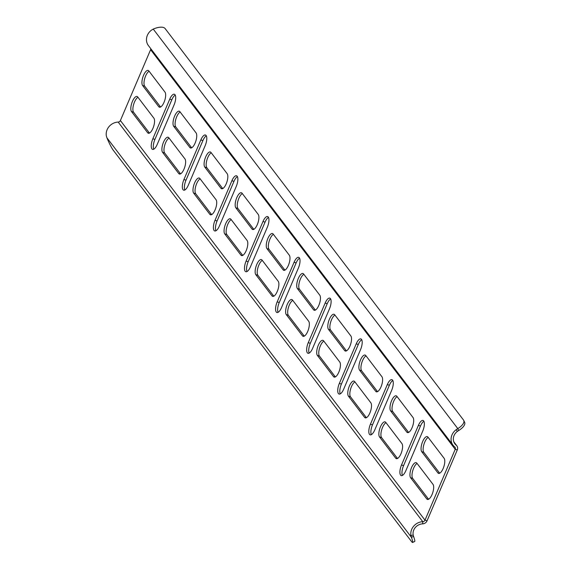 <?xml version="1.0" encoding="UTF-8"?>
<svg xmlns="http://www.w3.org/2000/svg" width="571" height="571" viewBox="0 0 571 571"><rect width="100%" height="100%" fill="white"/><g stroke="black" fill="none" stroke-linecap="round" stroke-linejoin="round"><path stroke-width="0.86" d="M153.256 29.085L457.792 428.614L456.143 429.713A11.656 10.464 142.7 0 0 453.039 445.237L148.431 45.616A11.656 10.464 -37.3 0 1 151.536 30.092L153.256 29.085A11.656 5.032 154.8 0 1 165.112 28.55L463.495 420.013A11.656 5.032 154.8 0 1 463.738 420.413A11.656 5.032 154.8 0 1 457.792 428.614L458.691 430.52A11.656 5.032 -25.2 0 0 464.637 422.312L463.738 420.413M456.143 429.713L457.371 431.405L458.691 430.52M412.576 542.45L414.689 541.501A11.656 1.285 -114.2 0 0 413.547 536.362L411.434 537.311A11.656 1.285 65.8 0 1 412.576 542.45A11.656 1.285 65.8 0 1 411.612 541.651L113.222 150.187A11.656 1.285 65.8 0 1 106.898 137.782L106.363 135.998A11.656 10.464 -37.3 0 1 118.176 122.073A2.334 2.091 142.7 0 0 120.388 120.538L150.608 49.684A2.334 2.091 142.7 0 0 150.794 48.713M413.547 536.362L413.183 535.013L410.97 535.612L411.434 537.311L106.898 137.782M453.039 445.237A11.656 10.464 142.7 0 0 454.68 446.907A2.334 2.091 -37.3 0 1 455.215 449.306L424.995 520.16A2.334 2.091 -37.3 0 1 422.783 521.687A11.656 10.464 142.7 0 0 410.97 535.612M457.371 431.405A9.322 8.372 142.7 0 0 454.894 443.824A9.322 8.372 142.7 0 0 456.2 445.159A4.661 4.19 -37.3 0 1 456.857 445.83A4.661 4.19 -37.3 0 1 457.278 449.955L427.058 520.809A4.661 4.19 -37.3 0 1 422.633 523.871A9.322 8.372 142.7 0 0 413.183 535.013M422.747 431.091L405.86 470.682A8.158 3.033 107.5 0 1 401.227 475.607A8.158 3.033 107.5 0 1 401.513 464.98L418.4 425.381A8.158 3.033 107.5 0 1 423.032 420.456A8.158 3.033 107.5 0 1 422.747 431.091M423.903 421.298A8.158 3.033 -72.5 0 0 420.463 426.03L403.576 465.629A8.158 3.033 -72.5 0 0 402.419 475.422M397.116 396.652A8.158 3.033 -72.5 0 0 392.805 403.733A8.158 3.033 -72.5 0 0 392.705 411.555L408.615 432.425M406.802 432.111L390.643 410.906A8.158 3.033 107.5 0 1 391.199 401.713A8.158 3.033 107.5 0 1 396.21 395.831A8.158 3.033 107.5 0 1 396.866 396.317L413.026 417.522A8.158 3.033 107.5 0 1 412.469 426.715A8.158 3.033 107.5 0 1 407.458 432.597A8.158 3.033 107.5 0 1 406.802 432.111L408.272 432.568M410.613 477.727A8.158 3.033 107.5 0 1 411.17 468.534A8.158 3.033 107.5 0 1 416.18 462.66A8.158 3.033 107.5 0 1 416.837 463.145L432.996 484.351A8.158 3.033 107.5 0 1 432.44 493.544A8.158 3.033 107.5 0 1 427.429 499.418A8.158 3.033 107.5 0 1 426.773 498.933L410.613 477.727L412.676 478.384L428.585 499.254M417.087 463.474A8.158 3.033 -72.5 0 0 412.776 470.561A8.158 3.033 -72.5 0 0 412.676 478.384M268.491 217.408A8.158 3.033 -72.5 0 0 265.051 222.148L248.164 261.739A8.158 3.033 -72.5 0 0 247.007 271.539M246.101 261.09L262.988 221.491A8.158 3.033 107.5 0 1 267.621 216.573A8.158 3.033 107.5 0 1 267.342 227.201L250.448 266.8A8.158 3.033 107.5 0 1 245.815 271.725A8.158 3.033 107.5 0 1 246.101 261.09L248.164 261.739M312.615 348.353A8.158 3.033 107.5 0 1 307.983 353.278A8.158 3.033 107.5 0 1 308.261 342.643L325.156 303.051A8.158 3.033 107.5 0 1 329.788 298.126A8.158 3.033 107.5 0 1 329.503 308.761L312.615 348.353M330.659 298.961A8.158 3.033 -72.5 0 0 327.219 303.701L310.324 343.299A8.158 3.033 -72.5 0 0 309.175 353.092M303.872 274.316A8.158 3.033 -72.5 0 0 299.561 281.396A8.158 3.033 -72.5 0 0 299.461 289.226L315.37 310.096M313.558 309.775L297.398 288.569A8.158 3.033 107.5 0 1 297.948 279.376A8.158 3.033 107.5 0 1 302.965 273.502A8.158 3.033 107.5 0 1 303.615 273.987L319.781 295.186A8.158 3.033 107.5 0 1 319.225 304.379A8.158 3.033 107.5 0 1 314.207 310.26A8.158 3.033 107.5 0 1 313.558 309.775L315.021 310.239M273.409 234.353A8.158 3.033 -72.5 0 0 269.098 241.44A8.158 3.033 -72.5 0 0 268.998 249.263L284.908 270.133M283.095 269.812L266.935 248.606A8.158 3.033 107.5 0 1 267.492 239.413A8.158 3.033 107.5 0 1 272.503 233.539A8.158 3.033 107.5 0 1 273.159 234.024L289.319 255.23A8.158 3.033 107.5 0 1 288.762 264.423A8.158 3.033 107.5 0 1 283.751 270.297A8.158 3.033 107.5 0 1 283.095 269.812L284.565 270.276M334.956 315.092A8.158 3.033 -72.5 0 0 330.645 322.18A8.158 3.033 -72.5 0 0 330.538 330.002L346.447 350.872M344.641 350.551L328.475 329.346A8.158 3.033 107.5 0 1 329.032 320.153A8.158 3.033 107.5 0 1 334.049 314.278A8.158 3.033 107.5 0 1 334.699 314.764L350.865 335.969A8.158 3.033 107.5 0 1 350.308 345.162A8.158 3.033 107.5 0 1 345.291 351.037A8.158 3.033 107.5 0 1 344.641 350.551L346.105 351.015M230.962 219.293L247.129 240.498A8.158 3.033 107.5 0 1 246.572 249.691A8.158 3.033 107.5 0 1 241.554 255.572A8.158 3.033 107.5 0 1 240.905 255.087L224.738 233.882A8.158 3.033 107.5 0 1 225.295 224.689A8.158 3.033 107.5 0 1 230.313 218.807A8.158 3.033 107.5 0 1 230.962 219.293M231.219 219.628A8.158 3.033 -72.5 0 0 226.908 226.708A8.158 3.033 -72.5 0 0 226.808 234.531L242.711 255.401M365.783 355.54L381.942 376.746A8.158 3.033 107.5 0 1 381.385 385.939A8.158 3.033 107.5 0 1 376.375 391.813A8.158 3.033 107.5 0 1 375.725 391.328L359.559 370.129A8.158 3.033 107.5 0 1 360.115 360.936A8.158 3.033 107.5 0 1 365.126 355.055A8.158 3.033 107.5 0 1 365.783 355.54M366.032 355.869A8.158 3.033 -72.5 0 0 361.721 362.956A8.158 3.033 -72.5 0 0 361.621 370.779L377.531 391.649M219.371 226.023A8.158 3.033 107.5 0 1 214.732 230.948A8.158 3.033 107.5 0 1 215.017 220.313L231.905 180.714A8.158 3.033 107.5 0 1 236.544 175.789A8.158 3.033 107.5 0 1 236.258 186.424L219.371 226.023M237.408 176.632A8.158 3.033 -72.5 0 0 233.967 181.371L217.08 220.963A8.158 3.033 -72.5 0 0 215.931 230.763M193.662 193.105A8.158 3.033 107.5 0 1 194.219 183.912A8.158 3.033 107.5 0 1 199.229 178.031A8.158 3.033 107.5 0 1 199.879 178.516L216.045 199.722A8.158 3.033 107.5 0 1 215.488 208.915A8.158 3.033 107.5 0 1 210.478 214.796A8.158 3.033 107.5 0 1 209.821 214.311L193.662 193.105L195.725 193.755L211.634 214.625M200.135 178.851A8.158 3.033 -72.5 0 0 195.824 185.932A8.158 3.033 -72.5 0 0 195.725 193.755M180.165 112.023A8.158 3.033 -72.5 0 0 175.854 119.103A8.158 3.033 -72.5 0 0 175.754 126.926L191.663 147.803M189.85 147.482L173.691 126.277A8.158 3.033 107.5 0 1 174.248 117.084A8.158 3.033 107.5 0 1 179.258 111.202A8.158 3.033 107.5 0 1 179.908 111.688L196.074 132.893A8.158 3.033 107.5 0 1 195.518 142.086A8.158 3.033 107.5 0 1 190.507 147.968A8.158 3.033 107.5 0 1 189.85 147.482L191.314 147.946M164.99 92.117A8.158 3.033 107.5 0 1 164.434 101.31A8.158 3.033 107.5 0 1 159.423 107.191A8.158 3.033 107.5 0 1 158.767 106.706L142.607 85.5A8.158 3.033 107.5 0 1 143.164 76.307A8.158 3.033 107.5 0 1 148.174 70.426A8.158 3.033 107.5 0 1 148.831 70.911L164.99 92.117M149.081 71.247A8.158 3.033 -72.5 0 0 144.77 78.327A8.158 3.033 -72.5 0 0 144.67 86.15L160.579 107.02M387.316 384.604A8.158 3.033 107.5 0 1 391.949 379.679A8.158 3.033 107.5 0 1 391.67 390.314L374.783 429.906A8.158 3.033 107.5 0 1 370.144 434.831A8.158 3.033 107.5 0 1 370.429 424.196L387.316 384.604L389.379 385.254L372.492 424.853A8.158 3.033 -72.5 0 0 371.336 434.645M392.819 380.514A8.158 3.033 -72.5 0 0 389.379 385.254M427.943 437.093L444.11 458.299A8.158 3.033 107.5 0 1 443.553 467.492A8.158 3.033 107.5 0 1 438.542 473.373A8.158 3.033 107.5 0 1 437.886 472.888L421.726 451.682A8.158 3.033 107.5 0 1 422.283 442.489A8.158 3.033 107.5 0 1 427.294 436.608A8.158 3.033 107.5 0 1 427.943 437.093M428.2 437.429A8.158 3.033 -72.5 0 0 423.889 444.509A8.158 3.033 -72.5 0 0 423.789 452.332L439.699 473.202M379.529 436.951A8.158 3.033 107.5 0 1 380.086 427.758A8.158 3.033 107.5 0 1 385.104 421.883A8.158 3.033 107.5 0 1 385.753 422.369L401.913 443.567A8.158 3.033 107.5 0 1 401.363 452.76A8.158 3.033 107.5 0 1 396.345 458.641A8.158 3.033 107.5 0 1 395.696 458.156L379.529 436.951L381.592 437.607L397.502 458.477M386.01 422.697A8.158 3.033 -72.5 0 0 381.692 429.777A8.158 3.033 -72.5 0 0 381.592 437.607M131.494 111.552A8.158 3.033 107.5 0 1 132.051 102.359A8.158 3.033 107.5 0 1 137.069 96.478A8.158 3.033 107.5 0 1 137.718 96.963L153.877 118.168A8.158 3.033 107.5 0 1 153.328 127.362A8.158 3.033 107.5 0 1 148.31 133.236A8.158 3.033 107.5 0 1 147.661 132.75L131.494 111.552L133.557 112.201L149.466 133.072M137.975 97.291A8.158 3.033 -72.5 0 0 133.657 104.379A8.158 3.033 -72.5 0 0 133.557 112.201M200.821 139.938A8.158 3.033 107.5 0 1 205.46 135.013A8.158 3.033 107.5 0 1 205.175 145.648L188.287 185.24A8.158 3.033 107.5 0 1 183.655 190.164A8.158 3.033 107.5 0 1 183.933 179.537L200.821 139.938L202.891 140.594L185.996 180.186A8.158 3.033 -72.5 0 0 184.847 189.979M206.331 135.855A8.158 3.033 -72.5 0 0 202.891 140.594M174.091 104.871L157.203 144.463A8.158 3.033 107.5 0 1 152.571 149.388A8.158 3.033 107.5 0 1 152.857 138.76L169.744 99.161A8.158 3.033 107.5 0 1 174.376 94.236A8.158 3.033 107.5 0 1 174.091 104.871M175.247 95.079A8.158 3.033 -72.5 0 0 171.807 99.811L154.919 139.41A8.158 3.033 -72.5 0 0 153.763 149.202M211.249 152.8A8.158 3.033 -72.5 0 0 206.938 159.88A8.158 3.033 -72.5 0 0 206.83 167.71L222.74 188.58M220.934 188.259L204.768 167.053A8.158 3.033 107.5 0 1 205.324 157.86A8.158 3.033 107.5 0 1 210.342 151.979A8.158 3.033 107.5 0 1 210.992 152.464L227.158 173.67A8.158 3.033 107.5 0 1 226.601 182.863A8.158 3.033 107.5 0 1 221.584 188.744A8.158 3.033 107.5 0 1 220.934 188.259L222.397 188.723M354.926 381.92A8.158 3.033 -72.5 0 0 350.615 389.001A8.158 3.033 -72.5 0 0 350.508 396.831L366.418 417.701M364.612 417.38L348.446 396.174A8.158 3.033 107.5 0 1 349.002 386.981A8.158 3.033 107.5 0 1 354.02 381.1A8.158 3.033 107.5 0 1 354.67 381.585L370.836 402.791A8.158 3.033 107.5 0 1 370.279 411.984A8.158 3.033 107.5 0 1 365.262 417.865A8.158 3.033 107.5 0 1 364.612 417.38L366.075 417.844M343.699 389.129A8.158 3.033 107.5 0 1 339.06 394.054A8.158 3.033 107.5 0 1 339.345 383.419L356.233 343.828A8.158 3.033 107.5 0 1 360.872 338.903A8.158 3.033 107.5 0 1 360.587 349.538L343.699 389.129M361.736 339.738A8.158 3.033 -72.5 0 0 358.295 344.477L341.408 384.076A8.158 3.033 -72.5 0 0 340.259 393.869M323.843 341.144A8.158 3.033 -72.5 0 0 319.532 348.224A8.158 3.033 -72.5 0 0 319.432 356.047L335.341 376.924M333.528 376.603L317.369 355.398A8.158 3.033 107.5 0 1 317.926 346.204A8.158 3.033 107.5 0 1 322.936 340.323A8.158 3.033 107.5 0 1 323.586 340.808L339.752 362.014A8.158 3.033 107.5 0 1 339.195 371.207A8.158 3.033 107.5 0 1 334.185 377.088A8.158 3.033 107.5 0 1 333.528 376.603L334.991 377.067M308.668 321.237A8.158 3.033 107.5 0 1 308.112 330.431A8.158 3.033 107.5 0 1 303.101 336.312A8.158 3.033 107.5 0 1 302.444 335.827L286.285 314.621A8.158 3.033 107.5 0 1 286.842 305.428A8.158 3.033 107.5 0 1 291.852 299.547A8.158 3.033 107.5 0 1 292.509 300.032L308.668 321.237M292.759 300.367A8.158 3.033 -72.5 0 0 288.448 307.448A8.158 3.033 -72.5 0 0 288.348 315.271L304.257 336.141M278.205 281.275A8.158 3.033 107.5 0 1 277.656 290.468A8.158 3.033 107.5 0 1 272.638 296.349A8.158 3.033 107.5 0 1 271.989 295.864L255.822 274.658A8.158 3.033 107.5 0 1 256.379 265.465A8.158 3.033 107.5 0 1 261.397 259.584A8.158 3.033 107.5 0 1 262.046 260.069L278.205 281.275M262.303 260.405A8.158 3.033 -72.5 0 0 257.985 267.485A8.158 3.033 -72.5 0 0 257.885 275.308L273.795 296.185M281.532 307.576A8.158 3.033 107.5 0 1 276.899 312.501A8.158 3.033 107.5 0 1 277.185 301.866L294.072 262.275A8.158 3.033 107.5 0 1 298.704 257.35A8.158 3.033 107.5 0 1 298.419 267.977L281.532 307.576M299.575 258.185A8.158 3.033 -72.5 0 0 296.135 262.924L279.248 302.516A8.158 3.033 -72.5 0 0 278.091 312.316M258.235 214.446A8.158 3.033 107.5 0 1 257.678 223.639A8.158 3.033 107.5 0 1 252.667 229.521A8.158 3.033 107.5 0 1 252.018 229.035L235.852 207.83A8.158 3.033 107.5 0 1 236.408 198.637A8.158 3.033 107.5 0 1 241.419 192.762A8.158 3.033 107.5 0 1 242.075 193.248L258.235 214.446M242.325 193.576A8.158 3.033 -72.5 0 0 238.014 200.657A8.158 3.033 -72.5 0 0 237.914 208.486L253.824 229.356M168.802 137.739L184.961 158.945A8.158 3.033 107.5 0 1 184.404 168.138A8.158 3.033 107.5 0 1 179.394 174.019A8.158 3.033 107.5 0 1 178.737 173.534L162.578 152.329A8.158 3.033 107.5 0 1 163.135 143.135A8.158 3.033 107.5 0 1 168.145 137.254A8.158 3.033 107.5 0 1 168.802 137.739M169.052 138.075A8.158 3.033 -72.5 0 0 164.741 145.155A8.158 3.033 -72.5 0 0 164.641 152.978L180.55 173.848M422.633 523.871L422.783 521.687L118.176 122.073M418.4 425.381L420.463 426.03M401.513 464.98L403.576 465.629M390.643 410.906L392.705 411.555M426.773 498.933L428.243 499.397M262.988 221.491L265.051 222.148M308.261 342.643L310.324 343.299M325.156 303.051L327.219 303.701M297.398 288.569L299.461 289.226M266.935 248.606L268.998 249.263M328.475 329.346L330.538 330.002M240.905 255.087L242.368 255.551M224.738 233.882L226.808 234.531M359.559 370.129L361.621 370.779M375.725 391.328L377.188 391.792M215.017 220.313L217.08 220.963M231.905 180.714L233.967 181.371M209.821 214.311L211.284 214.775M173.691 126.277L175.754 126.926M158.767 106.706L160.237 107.17M142.607 85.5L144.67 86.15M370.429 424.196L372.492 424.853M421.726 451.682L423.789 452.332M437.886 472.888L439.349 473.352M395.696 458.156L397.159 458.62M147.661 132.75L149.124 133.214M183.933 179.537L185.996 180.186M169.744 99.161L171.807 99.811M152.857 138.76L154.919 139.41M204.768 167.053L206.83 167.71M348.446 396.174L350.508 396.831M339.345 383.419L341.408 384.076M356.233 343.828L358.295 344.477M317.369 355.398L319.432 356.047M302.444 335.827L303.915 336.29M286.285 314.621L288.348 315.271M271.989 295.864L273.452 296.328M255.822 274.658L257.885 275.308M277.185 301.866L279.248 302.516M294.072 262.275L296.135 262.924M252.018 229.035L253.481 229.499M235.852 207.83L237.914 208.486M178.737 173.534L180.208 173.991M162.578 152.329L164.641 152.978M427.058 520.809L424.995 520.16L120.388 120.538M457.278 449.955L455.215 449.306L150.608 49.684M453.952 442.204L456.2 445.159M456.857 445.83L453.795 441.804"/></g></svg>
